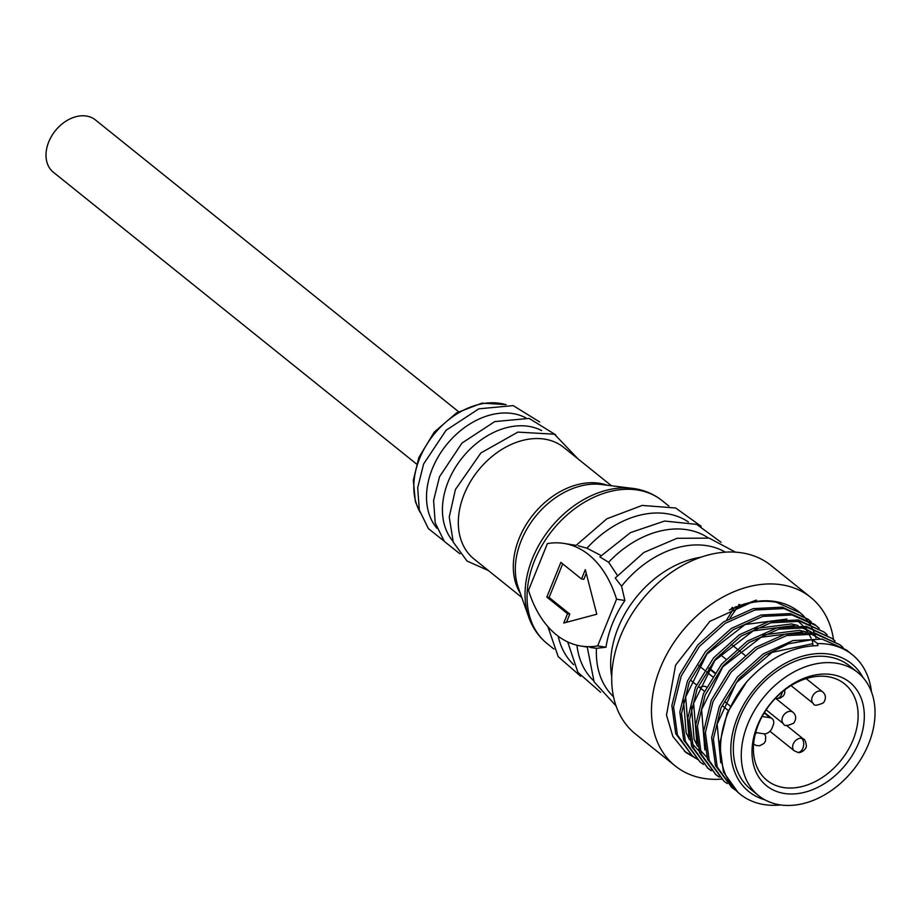 <?xml version="1.0" encoding="UTF-8"?>
<svg xmlns="http://www.w3.org/2000/svg" width="921" height="921" viewBox="0 0 921 921"><rect width="100%" height="100%" fill="white"/><g stroke="black" fill="none" stroke-linecap="round" stroke-linejoin="round"><path stroke-width="1.38" d="M458.566 411.71L95.427 119.937A33.559 24.487 128.8 0 0 86.539 116.058A33.559 24.487 128.8 0 0 51.588 136.147A33.559 24.487 128.8 0 0 53.383 172.262L416.522 464.023M436.922 528.274A71.596 52.232 -51.2 0 1 432.329 468.754A71.596 52.232 -51.2 0 1 512.985 413.598A71.596 52.232 -51.2 0 1 525.695 417.789M452.833 541.053A71.596 52.232 -51.2 0 1 448.239 481.533A71.596 52.232 -51.2 0 1 528.884 426.377A71.596 52.232 -51.2 0 1 541.606 430.568M521.747 597.361L474.062 559.047A71.596 52.232 -51.2 0 1 464.138 494.312A71.596 52.232 -51.2 0 1 544.783 439.156A71.596 52.232 -51.2 0 1 563.744 447.422L611.429 485.735M556.353 634.788A122.217 77.237 99.2 0 1 528.504 590.315L547.385 543.597A122.217 77.237 99.2 0 1 564.159 543.448A122.217 77.237 99.2 0 1 616.563 599.18L624.875 600.527A91.732 66.922 128.8 0 0 606.006 647.256L597.683 645.897A122.217 77.237 99.2 0 1 580.898 646.035A122.217 77.237 99.2 0 1 556.353 634.788M558.218 636.227A91.732 66.922 128.8 0 0 573.668 664.686M708.237 537.91A91.732 66.922 128.8 0 0 687.239 529.748A91.732 66.922 128.8 0 0 608.608 562.247L617.438 575.452M601.125 555.559L586.953 548.191A91.732 66.922 -51.2 0 1 667.368 513.78A91.732 66.922 -51.2 0 1 688.355 521.942M735.442 552.14L709.182 538.129L676.958 538.313L643.952 552.416L615.216 578.054L621.571 586.17A91.732 66.922 -51.2 0 1 707.121 545.716A91.732 66.922 -51.2 0 1 725.357 552.151M721.442 779.143A108.137 78.895 -51.2 0 1 703.851 778.418A108.137 78.895 -51.2 0 1 675.22 765.938A108.137 78.895 -51.2 0 1 669.44 649.581A108.137 78.895 -51.2 0 1 782.056 584.858A108.137 78.895 -51.2 0 1 810.676 597.349A108.137 78.895 -51.2 0 1 833.528 639.669M810.676 597.349L770.923 565.402A108.137 78.895 128.8 0 0 742.291 552.922A108.137 78.895 128.8 0 0 629.676 617.646A108.137 78.895 128.8 0 0 635.467 733.991L675.22 765.938M780.628 804.942A89.487 65.287 -51.2 0 1 763.866 804.54A89.487 65.287 -51.2 0 1 740.173 794.201A89.487 65.287 -51.2 0 1 727.774 713.303A89.487 65.287 -51.2 0 1 746.54 682.07L727.256 712.877L719.589 743.972L723.422 771.982L738.158 792.59L740.173 794.201M852.282 654.681L846.284 649.869L822.096 639.139L792.946 640.567L763.221 653.922L737.399 677.085L719.301 706.488L711.634 737.583L715.479 765.593L731.919 787.57L717.194 766.963L713.349 738.964L721.016 707.869L739.103 678.466L764.937 655.292L788.457 643.756L812.506 639.6L817.48 643.595A89.487 65.287 -51.2 0 1 828.589 644.355A89.487 65.287 -51.2 0 1 852.282 654.681A89.487 65.287 -51.2 0 1 871.473 691.878M727.199 783.552L723.975 781.181L709.239 760.573L705.394 732.575L713.061 701.48L731.159 672.077L756.993 648.902L786.707 635.559L815.856 634.132L840.044 644.861L843.072 647.486M840.044 644.861L814.152 632.75L784.991 634.178L755.278 647.532L729.444 670.695L711.346 700.098L703.679 731.205L707.524 759.203L723.975 781.181M719.243 777.163L716.02 774.803L701.284 754.184L697.439 726.185L705.118 695.09L723.204 665.687L749.038 642.513L778.752 629.17L807.913 627.742L832.1 638.472L835.117 641.097M832.1 638.472L806.197 626.361L777.036 627.8L747.322 641.143L721.488 664.306L703.402 693.709L695.735 724.815L699.569 752.814L716.02 774.803M711.3 770.773L708.065 768.413L693.329 747.794L689.495 719.796L697.162 688.701L715.249 659.298L741.083 636.123L770.808 622.78L799.958 621.353L824.145 632.082L827.162 634.707M824.145 632.082L798.242 619.971L769.093 621.41L739.367 634.753L713.545 657.916L695.447 687.319L687.78 718.426L691.625 746.424L708.065 768.413M703.345 764.384L700.11 762.024L685.385 741.405L681.54 713.407L689.207 682.311L707.305 652.908L733.139 629.745L762.853 616.391L792.002 614.963L816.19 625.693L819.218 628.318M814.475 624.311L790.287 613.582L761.137 615.021L731.424 628.364L705.59 651.527L687.492 680.93L679.825 712.037L683.67 740.035L700.11 762.024M695.39 757.995L692.166 755.634L677.43 735.027L673.585 707.017L681.264 675.922L699.35 646.519L725.184 623.356L754.898 610.001L784.059 608.574L808.247 619.303L811.263 621.928M808.247 619.303L782.343 607.192L753.182 608.631L723.469 621.974L697.634 645.137L679.548 674.54L671.87 705.647L675.715 733.646L692.166 755.634M698.36 759.813L685.961 752.561L672.883 736.466L666.493 715.122L675.588 665.158L709.849 621.364L756.394 600.101L729.374 610.047C745.791 602.322 761.368 599.698 776.104 602.184L800.291 612.914L803.308 615.539M729.374 610.047A89.487 65.287 -51.2 0 1 775.309 601.551A89.487 65.287 -51.2 0 1 799.002 611.878L800.291 612.914M799.635 612.396A89.487 65.287 -51.2 0 1 802.571 615.044M803.342 615.827A89.487 65.287 -51.2 0 1 806.013 618.808M806.704 619.672A89.487 65.287 -51.2 0 1 809.099 622.999M809.72 623.954A89.487 65.287 -51.2 0 1 811.838 627.638M812.38 628.698A89.487 65.287 -51.2 0 1 814.187 632.762M814.636 633.924A89.487 65.287 -51.2 0 1 814.947 634.799M814.97 634.845A89.487 65.287 -51.2 0 1 815.96 637.919M735.154 789.942L731.919 787.57M731.078 786.879L734.359 789.17M715.168 774.101L718.461 776.391M707.213 767.711L710.505 770.002M764.856 799.796A82.038 59.853 -51.2 0 1 737.456 717.424A82.038 59.853 -51.2 0 1 800.326 656.857A82.038 59.853 -51.2 0 1 863.046 677.58M817.48 643.595L817.929 645.609C791.692 646.3 767.895 658.457 746.54 682.07M836.74 663.281A79.045 57.678 -51.2 0 1 857.67 672.411A79.045 57.678 -51.2 0 1 861.895 757.465A79.045 57.678 -51.2 0 1 779.569 804.781A79.045 57.678 -51.2 0 1 758.639 795.652A79.045 57.678 -51.2 0 1 754.414 710.598A79.045 57.678 -51.2 0 1 836.74 663.281M758.639 795.652L750.696 789.262A79.045 57.678 -51.2 0 1 746.459 704.208A79.045 57.678 -51.2 0 1 828.785 656.892A79.045 57.678 -51.2 0 1 849.715 666.021L857.67 672.411M832.158 674.621A66.37 48.422 -51.2 0 1 858.925 742.291A66.37 48.422 -51.2 0 1 784.151 793.43A66.37 48.422 -51.2 0 1 757.384 725.76A66.37 48.422 -51.2 0 1 832.158 674.621M853.111 739.816A61.903 45.164 128.8 0 0 844.534 683.854A61.903 45.164 128.8 0 0 828.152 676.716A61.903 45.164 128.8 0 0 762.162 716.469A61.903 45.164 128.8 0 0 755.692 732.494A61.903 45.164 128.8 0 0 766.997 780.363A61.903 45.164 128.8 0 0 783.391 787.513A61.903 45.164 128.8 0 0 853.111 739.816M698.682 665.48L704.53 670.177M706.637 671.87L712.486 676.567M699.914 687.688A7.46 5.445 -51.2 0 1 704.772 686.364A7.46 5.445 -51.2 0 1 706.499 687.031M578.204 545.785L586.953 548.191M721.085 542.285L696.644 524.371L664.605 521.044L630.494 532.591L599.859 556.906L608.608 562.247M621.571 586.17L624.875 600.527M606.006 647.256L596.463 648.315L589.993 647.417M546.832 597.084L560.854 562.374L581.531 578.987L585.307 569.639L596.785 614.226L563.733 623.033L567.509 613.697L546.832 597.084L549.112 597.453L569.788 614.065L567.509 613.697M597.683 645.897L616.563 599.18M735.914 606.732L735.257 607.043M733.979 607.975L726.819 619.58M730.94 609.195L732.425 607.273M738.688 604.66L739.402 605.201M581.531 578.987L583.81 579.355L586.251 573.323M562.696 563.848L549.112 597.453M569.788 614.065L566.461 622.308M576.949 645.218A91.732 66.922 128.8 0 0 593.538 680.654M730.054 617.968L737.191 607.618M741.808 605.684L740.565 605.477M596.463 648.315A91.732 66.922 128.8 0 0 613.501 696.702M812.506 639.6L812.886 645.759M819.828 638.794L810.192 633.418M805.944 631.887L799.532 630.344L762.45 634.995M811.885 632.405L802.237 627.028M798 625.497L791.588 623.954L754.506 628.617M691.452 706.361L694.077 739.068L697.496 746.217M699.787 749.717L706.844 757.304M683.497 699.972L686.133 732.679L689.553 739.828M691.832 743.339L698.889 750.914M812.644 641.764L811.769 639.611M811.148 638.23L808.523 633.303M807.682 631.979L805.576 628.985M805.023 628.283L804.137 627.201M802.985 625.889L802.203 625.06M801.581 624.415L797.805 621.019M692.88 756.199L684.418 751.271M812.759 643.687L772.109 652.367L736.328 682.634L717.137 724.136L720.752 762.738M802.859 631.841L761.068 637.274L722.789 666.873L701.583 709.665L704.853 749.936M811.608 632.37L800.291 626.902M794.904 625.451L753.148 630.873L714.846 660.472L693.628 703.287L696.898 743.546M786.948 619.062L745.158 624.507L706.856 654.129L685.673 696.909L688.943 737.157M728.304 710.494L722.709 705.993M704.45 691.326L698.855 686.824M696.495 684.936L690.888 680.435M764.165 712.969L770.14 717.77A7.46 5.445 -51.2 0 1 772.12 718.633A7.46 5.445 -51.2 0 1 773.156 725.38L772.074 728.051A7.46 5.445 -51.2 0 1 763.67 733.795L755.692 732.494M770.14 717.77L762.162 716.469M782.286 691.901A7.46 4.709 99.2 0 1 776.426 698.498L775.447 698.268M801.615 738.297A7.46 5.445 -51.2 0 1 803.596 739.16C804.724 739.252 805.645 741.382 806.359 745.538C806.761 749.798 799.555 753.827 797.724 752.33L794.247 750.788A7.46 5.445 -51.2 0 1 793.856 742.763A7.46 5.445 -51.2 0 1 801.615 738.297A7.46 4.709 99.2 0 1 803.296 746.977A7.46 4.709 99.2 0 1 797.724 752.33M419.677 511.431A71.596 52.232 -51.2 0 1 419.608 458.543A71.596 52.232 -51.2 0 1 500.253 403.375A71.596 52.232 -51.2 0 1 505.537 404.572M520.33 593.343A71.596 52.232 -51.2 0 1 530.093 518.707A71.596 52.232 -51.2 0 1 599.767 483.329A71.596 52.232 -51.2 0 1 607.204 485.217M528.781 617.243C532.58 627.938 538.716 636.733 547.212 643.652A91.732 66.922 -51.2 0 1 542.308 544.956A91.732 66.922 -51.2 0 1 637.839 490.053A91.732 66.922 -51.2 0 1 662.118 500.633C654.209 494.347 645.114 490.363 634.834 488.671L601.183 484.481A72.586 52.958 128.8 0 0 535.446 516.531A72.586 52.958 128.8 0 0 518.304 587.633L528.781 617.243A90.73 66.197 -51.2 0 1 550.205 528.389A90.73 66.197 -51.2 0 1 632.359 488.326A90.73 66.197 -51.2 0 1 634.615 488.648M822.683 691.901C825.999 694.906 826.275 698.521 823.524 702.746C817.157 705.728 813.773 705.981 813.347 703.529A7.46 5.445 -51.2 0 1 812.944 695.505A7.46 5.445 -51.2 0 1 820.715 691.038A7.46 5.445 -51.2 0 1 822.683 691.901L806.151 678.616M792.946 712.244C796.262 715.249 796.538 718.864 793.787 723.089C787.42 726.059 784.024 726.324 783.61 723.871A7.46 5.445 -51.2 0 1 783.207 715.847A7.46 5.445 -51.2 0 1 790.966 711.38A7.46 5.445 -51.2 0 1 792.946 712.244L775.62 698.325M611.728 676.82A91.732 66.922 -51.2 0 1 700.743 557.263M708.836 668.508L714.708 673.228M753.862 744.214A7.46 5.445 -51.2 0 1 753.608 743.984L756.279 745.503L759.675 745.768L764.05 743.42L765.489 741.094L765.673 736.236L764.453 733.853M755.324 733.887A7.46 5.445 -51.2 0 1 756.924 732.69M712.451 676.613L706.614 671.916M784.957 689.771L784.542 693.939L783.357 695.908L780.064 698.187L776.426 698.498M506.159 404.618L481.971 403.133L456.574 412.884L434.263 432.099L418.882 457.415L413.322 480.278L415.348 501.6L419.849 512.03M444.026 541.041L428.415 528.631L419.308 510.084L417.697 487.693L423.625 463.965L446.075 430.28L478.851 408.82L513.204 405.62L539.694 421.979M459.936 553.82L444.313 541.41L435.207 522.863L433.595 500.471L439.524 476.744L461.974 443.059L494.75 421.599L529.115 418.399L555.593 434.758M488.395 570.56L467.028 561.039L453.247 542.124L449.241 517.003L455.423 489.523L480.889 452.948L517.855 432.11L554.407 434.205L578.077 458.934M668.853 506.043L662.118 500.633M580.702 676.29L558.184 656.627L547.88 626.625M816.19 625.693L814.486 624.311M744.882 655.257L738.642 650.249M736.927 648.868L731.216 644.286M803.596 739.16L786.269 725.241M730.365 706.188L724.666 701.618M553.947 649.063L547.212 643.652M575.97 545.497L606.87 518.788L642.144 505.433L675.657 508.001L701.203 526.305M575.74 545.336L564.159 543.448M587.633 647.129L580.898 646.035M567.693 641.925L577.893 672.342L600.584 692.258M739.033 604.533L739.851 604.66M587.253 647.072L594.114 681.862L616.057 705.889M813.347 703.529L791.024 685.592M783.61 723.871L766.145 709.849M725.99 659.217L720.118 654.497M794.247 750.788L769.956 731.262M772.12 718.633L764.465 712.486M715.03 672.767L709.158 668.047"/></g></svg>
